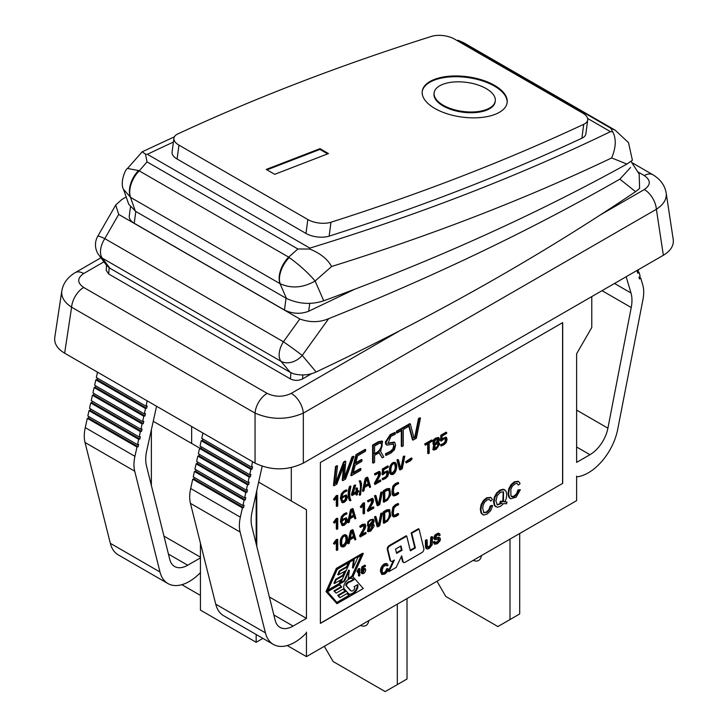 <?xml version="1.0" encoding="UTF-8"?>
<svg xmlns="http://www.w3.org/2000/svg" width="728" height="728" viewBox="0 0 728 728"><rect width="100%" height="100%" fill="white"/><g stroke="black" fill="none" stroke-linecap="round" stroke-linejoin="round"><path stroke-width="1.09" d="M90.509 408.872L90.181 410.355L139.858 439.039L138.693 439.321L89.016 410.637L87.833 416.007L137.51 444.69L138.666 444.408L138.156 446.737L88.479 418.054L88.807 416.571M138.156 446.737L136.991 447.01L87.315 418.336L88.479 418.054M97.516 372.172L96.333 377.532L146.01 406.206L147.174 405.933L146.656 408.253L96.988 379.579L97.315 378.096M146.656 408.253L145.5 408.535L95.823 379.852L96.988 379.579M95.614 385.785L95.286 387.269L144.963 415.952L143.798 416.234L94.121 387.551L92.938 392.92L142.606 421.603L143.771 421.321L143.261 423.651L93.584 394.967L93.912 393.484M143.261 423.651L142.097 423.924L92.42 395.249L93.584 394.967M139.858 439.039L140.368 436.718L139.212 436.991L140.395 431.622L90.718 402.939L91.883 402.666L92.21 401.183M90.181 410.355L89.016 410.637M90.718 402.939L89.535 408.317L139.212 436.991M92.42 395.249L91.237 400.618L140.904 429.293L142.069 429.019L141.56 431.34L91.883 402.666M141.56 431.34L140.395 431.622M144.963 415.952L145.473 413.622L144.308 413.904L145.5 408.535M95.286 387.269L94.121 387.551M95.823 379.852L94.631 385.221L144.308 413.904M244.617 497.852L194.94 469.169L196.123 463.8L245.8 492.483L244.617 497.852L245.782 497.57L245.263 499.899L244.098 500.172L242.915 505.541L193.238 476.867L194.431 471.498L244.098 500.172M194.431 471.498L195.586 471.216L245.263 499.899M195.586 471.216L195.914 469.733M248.021 482.455L198.344 453.781L199.527 448.412L249.204 477.086L248.021 482.455L249.176 482.182L248.667 484.502L247.502 484.784L246.319 490.153L196.642 461.47L197.825 456.101L247.502 484.784M197.825 456.101L198.99 455.828L248.667 484.502M198.99 455.828L199.317 454.345M252.07 469.114L250.905 469.387L201.228 440.713L202.393 440.431L252.07 469.114L252.58 466.785L251.415 467.067L201.747 438.383L202.93 433.024M202.393 440.431L202.721 438.948M199.527 448.412L200.691 448.13L250.368 476.813L250.878 474.483L249.713 474.765L200.045 446.082L201.228 440.713M250.368 476.813L249.204 477.086M200.691 448.13L201.019 446.646M196.123 463.8L197.288 463.518L246.965 492.201L247.484 489.871L246.319 490.153M246.965 492.201L245.8 492.483M197.288 463.518L197.616 462.034M243.561 507.589L242.397 507.871L192.729 479.188L193.885 478.915L243.561 507.589L244.08 505.268L242.915 505.541M193.885 478.915L194.212 477.431M357.284 584.857A4.623 2.666 -60 0 1 356.902 587.751A7.553 4.359 -60 0 1 352.734 593.184A7.435 4.295 -60 0 1 348.903 593.984M352.634 578.596A8.236 4.75 -60 0 1 353.371 579.415L349.731 581.508A4.404 2.539 120 0 0 346.1 584.12A1.31 0.755 120 0 0 345.973 585.585L350.204 590.262A3.604 2.084 120 0 0 350.505 590.508L351.114 590.863A3.604 2.084 120 0 0 353.135 590.554A3.722 2.148 120 0 0 353.69 590.108A2.029 1.174 120 0 0 354.463 587.15L354.072 586.704L357.712 584.611A4.623 2.666 -60 0 1 357.521 588.106A7.553 4.359 -60 0 1 353.353 593.548A7.435 4.295 -60 0 1 349.203 594.185A7.435 4.295 -60 0 1 348.585 593.684L344.353 588.998A5.142 2.967 -60 0 1 344.872 583.255A8.236 4.75 -60 0 1 352.962 578.751A8.236 4.75 -60 0 1 353.99 579.77L350.35 581.863A4.404 2.539 120 0 0 346.719 584.475A1.31 0.755 120 0 0 346.583 585.94L350.823 590.617A3.604 2.084 120 0 0 351.114 590.863M361.07 555.537L351.806 576.294L352.425 576.649L348.184 579.097L349.367 570.452L348.748 570.088L343.962 580.817L340.777 582.664M351.806 576.294L348.284 578.323M353.517 559.896L352.461 567.758L353.08 568.113L357.876 557.384L362.116 554.936L352.425 576.649M336.864 602.375L348.776 595.495L347.056 593.529M339.994 597.606L338.347 595.713L345.618 591.518L343.379 588.952L336.145 593.129L334.507 591.245L341.778 587.05L339.694 584.739L327.582 591.727L337.273 602.848L349.394 595.85L347.265 593.411L339.994 597.606L339.375 597.251L337.728 595.358L344.999 591.163L343.17 589.07M336.145 593.129L333.888 590.89L341.159 586.695L339.503 584.857M328.019 590.026L339.075 583.638L340.731 579.925M334.516 583.519L336.2 579.734L343.47 575.539L345.609 570.761L338.338 574.956L340.022 571.18L347.292 566.985L349.394 562.28L337.273 569.269L327.582 590.99L339.694 584.002L341.778 579.324L334.516 583.519L333.897 583.164L335.59 579.379L342.852 575.184L344.553 571.371M338.338 574.956L337.719 574.601L339.403 570.825L346.674 566.63L348.348 562.88M384.175 521.557C387.46 520.738 389.18 518.136 389.353 513.74L388.697 510.701M368.541 530.321L370.224 529.747L372.59 525.243M368.659 525.097L370.925 524.178L372.445 520.447M349.558 538.474L353.435 536.245L351.87 530.839M391.446 473.182C395.013 471.289 396.041 468.113 394.531 463.654M364.282 486.013L368.159 483.774L366.594 478.369M342.479 501.483L345.263 499.535L345.591 496.114M373.974 453.599C378.096 452.406 380.635 449.595 381.59 445.154L381.044 442.924M500.5 503.312L500.937 501.583L503.439 501.61L503.512 491.864L500.473 492.237L497.224 495.668L495.932 501.046L497.351 504.977L502.247 503.185L499.899 502.957L500.327 501.228L502.83 501.255L503.221 491.737M497.042 504.768L501.328 503.148M400.546 546.209L401.447 549.886L396.451 552.77M433.934 448.603L437.483 446.464L437.983 443.525M434.052 443.379L436.327 442.451L437.846 438.729M342.479 524.378L345.263 522.44L345.591 519.009M349.558 517.417L353.435 515.178L351.87 509.773M384.175 500.491C387.46 499.672 389.18 497.069 389.353 492.674L388.697 489.635M342.224 545.563C345.782 543.689 346.81 540.513 345.309 536.035M349.731 581.508L350.35 581.863M353.371 579.415L353.99 579.77M343.962 580.817L344.581 581.172L340.34 583.619L350.031 561.907L354.236 559.477L353.08 568.113M349.367 570.452L344.581 581.172M348.776 595.495L349.394 595.85M337.728 595.358L338.347 595.713M344.999 591.163L345.618 591.518M333.888 590.89L334.507 591.245M341.159 586.695L341.778 587.05M339.075 583.638L339.694 584.002M335.59 579.379L336.2 579.734M342.852 575.184L343.47 575.539M339.403 570.825L340.022 571.18M346.674 566.63L347.292 566.985M384.784 521.912C388.06 521.084 389.789 518.482 389.953 514.095L389.025 510.819L384.784 512.567L384.784 521.912M370.015 526.262L368.778 530.566L370.825 530.093L372.909 525.316L370.015 526.262M371.535 524.524L373.209 521.557L372.818 520.547L368.914 525.343L371.535 524.524L370.925 524.178M370.015 525.398L369.414 525.052M354.036 536.591L352.479 531.194L351.724 531.622L350.159 538.829L354.036 536.591L353.435 536.245M394.676 463.672C390.645 463.254 390.217 471.453 391.691 473.409C395.704 474.783 396.651 465.383 394.931 463.791L394.676 463.672M368.768 484.12L367.203 478.724L366.448 479.151L364.892 486.359L368.768 484.12L368.159 483.774M341.86 498.616L342.724 501.701L344.18 501.528L345.873 499.89L346.446 497.661L345.936 496.214L344.235 496.56L341.86 498.616M374.583 453.954C378.706 452.752 381.245 449.94 382.191 445.509L381.372 443.043L378.833 443.57L374.583 446.018L374.583 453.954M500.937 501.583L500.327 501.228M503.439 501.61L502.83 501.255M402.056 550.231L396.605 553.38L395.55 549.094L401.001 545.945L402.056 550.231L401.447 549.886M435.408 444.544L434.197 448.858L436.227 448.366L438.083 446.81L438.757 444.844L438.274 443.579L435.408 444.544M436.927 442.806L438.602 439.83L438.211 438.829L436.245 439.293L433.888 442.542L434.252 443.589L435.408 443.68L436.927 442.806L436.327 442.451M435.408 443.68L434.798 443.334M341.86 521.512L342.724 524.606L344.18 524.433L345.873 522.786L346.446 520.556L345.936 519.11L344.235 519.455L341.86 521.512M354.036 515.524L352.479 510.128L351.724 510.555L350.159 517.763L354.036 515.524L353.435 515.178M384.784 500.846C388.06 500.027 389.789 497.415 389.953 493.02L389.025 489.753L384.784 491.5L384.784 500.846M345.454 536.054C341.423 535.626 340.986 543.852 342.469 545.791C346.473 547.183 347.42 537.765 345.709 536.172L345.454 536.054M363.272 553.562L336.955 568.759L326.635 591.9L336.955 603.73L363.263 588.543L352.944 576.703L363.272 553.562L362.662 553.216L336.354 568.404L336.955 568.759M398.553 513.795L398.598 514.632L396.159 516.38L393.566 516.98L392.51 512.812L393.502 507.462L395.996 505.041L398.598 503.876L398.553 504.759L396.241 505.796L394.121 507.816L393.393 511.948L393.493 514.332L394.394 516.015L398.553 513.795L397.943 513.449L393.939 515.697M383.929 512.175L387.423 510.155L389.735 509.818L390.663 516.015L387.423 521.266L383.929 523.286L383.929 512.175L383.319 511.82L386.823 509.8L389.298 509.591M379.142 525.161L381.472 513.586L382.346 513.085L379.77 525.68L377.686 526.89L375.102 517.271L375.985 516.762L378.323 525.634L379.142 525.161L378.533 524.815L380.871 513.24L382.346 513.085M369.114 526.308L368.141 526.135L368.432 522.185L370.825 520.129L373.555 519.528L374.119 520.93L373.737 522.695L372.463 524.369L373.81 524.579L374.265 526.007L370.825 531.003L368.368 531.768L369.114 526.308M366.038 532.741L366.038 533.615L360.214 536.973L364.637 527.8L364.373 525.207L360.369 527.445L360.296 526.644L362.981 524.66L365.065 524.115L365.774 525.834L365.347 528L361.252 535.508L366.038 532.741L365.438 532.395L361.843 534.47M349.194 543.334L348.339 543.834L351.105 531.121L353.107 529.966L355.865 539.484L355.018 539.976L354.245 537.346L349.959 539.821L349.194 543.334M390.454 467.039C391.91 463.727 393.611 462.316 395.577 462.799C398.234 464.746 395.932 476.185 390.954 474.374C389.944 472.909 389.78 470.47 390.454 467.039M383.01 469.287L388.261 466.257L388.261 467.176L383.729 469.788L383.474 473.664L388.006 471.198L388.661 473.073L387.851 476.249L385.613 478.478L382.619 479.77L382.728 478.887L385.431 477.695L387.169 475.994L387.769 473.664L387.214 472.199L385.667 472.572L382.746 474.874L383.01 469.287L382.4 468.941L387.651 465.911L388.261 466.257M380.771 480.271L380.771 481.144L374.938 484.502L379.616 473.955L379.097 472.736L375.093 474.984L375.029 474.174L379.907 471.708L380.507 473.364L380.08 475.53L375.985 483.037L380.771 480.271L380.162 479.925L376.567 482M363.918 490.872L363.063 491.364L365.829 478.651L367.831 477.495L370.588 487.014L369.742 487.505L368.969 484.875L364.673 487.36L363.918 490.872M360.588 480.799L361.589 484.011L360.588 494.785L359.787 495.249C361.443 489.116 361.443 484.448 359.787 481.263L360.588 480.799L359.177 480.908L359.787 481.263M357.448 494.603L356.593 495.095L356.593 492.947L352.024 495.586L354.709 485.631L355.655 485.085L352.953 494.175L356.593 492.073L356.593 488.697L357.448 488.206L357.448 491.582L358.686 490.872L358.686 491.746L357.448 492.456L357.448 494.603M350.942 486.368L350.041 490.526C349.358 494.667 349.649 497.943 350.942 500.354L350.132 500.819C348.384 497.797 348.403 491.173 350.132 486.832L350.942 486.368L350.332 486.013L349.531 486.486L350.132 486.832M346.928 490.199L346.856 491.063C343.716 491.973 342.051 494.185 341.869 497.715L344.289 495.65L346.592 495.149L347.338 497.115L346.519 500.163L344.18 502.429L342.124 502.72L340.986 498.762L341.905 494.185L344.49 491.373L346.928 490.199L346.328 489.853L343.88 491.018L341.296 493.83L340.376 498.416L342.115 502.73M336.955 495.877L337.756 495.413L337.756 505.978L336.909 506.46L336.909 496.996L334.471 500.291L334.07 499.754L336.955 495.877L336.345 495.531L337.756 495.413M415.37 437.382L419.091 418.928L420.475 418.127L416.38 438.192L413.058 440.121L408.927 424.797L410.337 423.987L414.059 438.129L415.37 437.382L414.76 437.028L418.491 418.582L419.874 417.781L420.475 418.127M401.901 430.275L397.051 433.069L397.051 431.659L408.08 425.289L408.08 426.708L403.267 429.484L403.267 445.773L401.901 446.555L401.901 430.275M395.222 434.261L390.9 436.327L387.988 443.461L394.785 442.469L395.668 444.981L394.44 449.813L390.854 453.144L386.077 455.409L386.222 453.972L390.9 451.706L393.42 449.331L394.285 446.109L393.511 444.098L386.859 445.108L385.967 442.406L390.818 434.98L395.331 432.86L395.222 434.261M379.252 452.652L374.583 455.346L374.583 462.335L373.218 463.117L373.218 445.418L378.833 442.169L382.582 441.45L380.653 451.542L383.802 457.011L382.282 457.885L379.252 452.652M360.56 470.425L351.378 475.73L356.584 455.018L365.774 449.713L365.356 451.378L357.53 455.892L355.601 463.581L362.098 459.823L361.689 461.47L355.191 465.219L353.153 473.3L360.988 468.777L360.56 470.425M334.07 485.722L336.127 466.83L337.519 466.029L335.499 483.492L336.227 483.074L344.18 462.389L345.791 461.461L344.253 478.433L344.981 478.014L352.552 457.348L353.935 456.547L345.582 479.079L342.852 480.653L344.389 464.218L336.809 484.138L334.07 485.722L333.469 485.367L335.526 466.475L336.909 465.674L337.519 466.029M362.68 569.769L365.174 568.523L365.72 569.833L365.238 571.753L363.645 573.518L362.298 573.764L361.707 572.699L362.489 572.19L362.863 572.918L364.51 569.387L361.834 571.152L362.417 567.23L365.438 565.492L365.438 566.302L363.008 567.704L362.68 569.769M359.805 568.632L359.805 575.62L359.068 576.048L359.068 570.597L357.584 572.49L357.584 571.662L359.805 568.632L358.722 568.559L359.332 568.905M439.148 535.799L438.584 534.798L437.173 535.153L435.299 537.655L435.617 538.32L439.849 537.755L440.449 539.111L440.076 540.749L437.428 543.68L434.762 544.235L433.943 542.478L434.98 541.787L436.127 543.024L439.166 540.758L439.093 539.12L435.417 539.73L434.252 538.338L435.626 535.253L437.128 534.061L439.494 533.606L440.194 535.107L439.148 535.799L438.347 534.752M427.118 540.012L427.318 547.183L428 547.693L429.183 547.32L430.885 545.709L431.395 537.537L432.487 536.909L432.204 544.808L429.274 548.393L427.382 549.021L426.335 548.302L426.026 540.64L427.118 540.012L426.517 539.657L425.425 540.285L426.026 540.64M387.005 566.047L386.177 565.019L383.237 566.766L382.1 570.652L382.901 573.227L384.739 573.027L386.286 571.535L387.132 569.232L388.224 568.923L386.996 571.99L384.83 574.046L382.182 574.492L380.971 571.307L381.463 568.441L382.855 565.965L384.848 564.245L387.232 563.909L388.079 565.137L387.005 566.047L386.031 564.983M518.391 485.094L517.053 483.428L514.851 483.938L512.285 486.259L510.847 489.362L510.929 495.668L512.457 496.969L514.705 496.396L517.199 493.975L518.582 490.253L520.338 489.753L516.106 497.197L510.592 498.78L509.336 497.306L508.635 493.602L509.418 488.97L511.675 484.957L514.887 482.173L518.736 481.618L520.111 483.62L518.391 485.094L517.035 483.419M503.676 503.549L500.427 506.379L497.169 507.252L494.913 505.733L494.13 502.083L494.922 497.497L497.188 493.356L500.464 490.499L503.767 489.598L506.015 491.127L506.779 494.776L506.288 498.462L504.786 501.956L507.034 502.074L506.515 503.794L503.676 503.549M490.663 501.101L489.325 499.435L487.123 499.945L484.566 502.265L483.119 505.369L482.71 508.563L483.993 512.712L486.977 512.403L489.471 509.982L490.854 506.26L492.61 505.769L490.627 510.728L487.132 514.059L483.647 515.06L481.608 513.313L480.908 509.609L481.69 504.977L483.947 500.964L487.159 498.18L491.018 497.634L492.392 499.626L490.663 501.101L489.316 499.426M410.374 550.832L406.752 536.136L389.789 545.927A2.739 1.583 120 0 0 387.915 549.795L390.563 560.578A2.739 1.583 120 0 0 391.072 561.324A2.739 1.583 120 0 0 392.447 561.188L394.412 560.05L388.916 571.626L396.178 567.421L401.683 555.855L403.13 561.716A2.739 1.583 120 0 0 403.64 562.462A2.739 1.583 120 0 0 405.005 562.325L421.967 552.534A2.739 1.583 120 0 0 423.851 548.675L419.019 529.056L411.748 533.251L415.37 547.957L410.374 550.832M401.619 468.222L403.958 456.638L404.832 456.137L402.247 468.741L400.163 469.942L397.579 460.324L398.462 459.814L400.8 468.695L401.619 468.222L401.01 467.867L403.348 456.292L404.832 456.137M412.039 459.004L410.492 460.76L406.297 462.917L406.142 462.189L411.902 458.285L412.039 459.004M428.328 443.461L425.279 445.218L425.279 444.326L432.195 440.34L432.195 441.223L429.183 442.97L429.183 453.189L428.328 453.681L428.328 443.461M434.507 444.581L433.533 444.417L433.833 440.467L436.227 438.411L438.948 437.81L439.512 439.212L439.13 440.977L437.856 442.651L439.202 442.851L439.657 444.28L436.227 449.285L433.761 450.041L434.507 444.581M441.432 435.562L446.674 432.532L446.674 433.451L442.151 436.063L441.905 439.93L446.419 437.473L447.074 439.339L446.273 442.524L444.025 444.744L441.041 446.036L441.159 445.154L443.853 443.971L445.591 442.26L446.191 439.94L445.636 438.465L444.089 438.848L441.168 441.141L441.432 435.562L440.831 435.208L446.064 432.186L446.674 432.532M336.955 518.782L337.756 518.318L337.756 528.865L336.909 529.356L336.909 519.892L334.471 523.186L334.07 522.649L336.955 518.782L336.345 518.436L337.756 518.318M346.928 513.094L346.856 513.968C343.716 514.869 342.06 517.08 341.869 520.611L344.289 518.545L346.592 518.045L347.338 520.01L346.519 523.068L344.18 525.325L342.124 525.616L340.986 521.667L341.905 517.071L344.49 514.268L346.928 513.094L346.328 512.749L343.88 513.923L341.296 516.725L340.376 521.321L342.115 525.625M349.194 522.267L348.339 522.759L351.105 510.046L353.107 508.89L355.865 518.409L355.018 518.9L354.245 516.279L349.959 518.755L349.194 522.267M363.718 503.33L364.519 502.866L364.519 513.413L363.672 513.904L363.672 504.44L361.243 507.735L360.842 507.198L363.718 503.33L363.108 502.984L364.519 502.866M373.783 507.207L373.783 508.071L367.949 511.429L372.627 500.891L372.108 499.663L368.104 501.91L368.031 501.11L372.927 498.635L373.519 500.291L373.091 502.466L368.987 509.973L373.783 507.207L373.173 506.861L369.569 508.936M379.142 504.104L381.472 492.51L382.346 492.01L379.77 504.613L377.686 505.814L375.102 496.196L375.985 495.686L378.323 504.568L379.142 504.104L378.533 503.749L380.871 492.164L382.346 492.01M383.929 491.1L387.423 489.08L389.735 488.743L390.663 494.949L387.423 500.191L383.929 502.211L383.929 491.1L383.319 490.745L386.823 488.725L389.298 488.515M398.553 492.729L398.598 493.566L396.159 495.304L393.566 495.905L392.51 491.746L393.502 486.395L395.996 483.974L398.598 482.81L398.553 483.692L396.241 484.721L394.121 486.741L393.393 490.881L394.303 494.922L398.553 492.729L397.943 492.383L393.939 494.63M336.955 539.848L337.756 539.384L337.756 549.94L336.909 550.432L336.909 540.959L334.471 544.253L334.07 543.716L336.955 539.848L336.345 539.503L337.756 539.384M341.232 539.43C342.679 536.117 344.389 534.707 346.346 535.189C349.094 537.155 346.546 548.794 341.65 546.692C340.722 545.19 340.586 542.77 341.232 539.43M336.955 603.73L326.026 591.545L336.354 568.404M326.635 591.9L326.026 591.545M398.598 503.876L397.989 503.53L395.386 504.695L392.902 507.107L391.901 512.466L392.319 515.788L393.575 516.962M383.929 523.286L383.319 522.932L383.319 511.82M377.714 525.288L378.533 524.815M375.985 516.762L375.375 516.407L374.492 516.916L375.102 517.271M377.686 526.89L377.077 526.544L374.492 516.916M381.472 513.586L380.871 513.24M367.549 531.367L368.295 526.207M368.141 526.135L367.531 525.789L367.831 521.83L370.224 519.783L373.055 519.255M360.296 526.644L359.696 526.289L362.371 524.315L365.174 524.133M360.369 527.445L359.696 526.289M360.214 536.136L359.605 535.79L363.463 528.81L364.127 525.179M360.214 536.973L359.605 535.79M355.018 539.976L353.635 537M353.107 529.966L352.507 529.611L350.496 530.776L351.105 531.121M348.339 543.834L347.729 543.479L350.496 530.776M390.945 474.383L390.335 474.028C389.334 472.563 389.171 470.115 389.853 466.684C391.3 463.381 393.002 461.971 394.967 462.453L395.568 462.808M382.746 474.874L382.136 474.52L382.4 468.941M382.728 478.887L382.127 478.542L384.821 477.35L386.559 475.639L386.941 472.144M382.619 479.77L382.127 478.542M383.547 472.554L387.396 470.852L388.006 471.189M375.029 474.174L374.42 473.828L379.306 471.362M375.093 474.984L374.42 473.828M374.938 483.674L374.338 483.328L378.187 476.34L378.851 472.709M374.938 484.502L374.338 483.328M369.742 487.505L368.359 484.53M367.831 477.495L367.231 477.149L365.229 478.305L365.829 478.651M363.063 491.364L362.453 491.018L365.229 478.305M359.787 495.249L359.177 494.904C360.842 488.761 360.842 484.102 359.177 480.908M358.686 490.872L358.076 490.517L356.847 491.227M357.448 488.206L356.847 487.851L355.992 488.342L356.593 488.697M356.593 492.073L355.992 491.728L355.992 488.342M353.207 493.329L355.992 491.728M355.655 485.085L354.108 485.276L354.709 485.631M352.024 494.822L351.424 494.467L354.108 485.276M352.024 495.586L351.424 494.467M356.593 495.095L355.992 494.749L355.992 492.601M350.132 500.819L349.531 500.473C347.784 497.442 347.793 490.827 349.531 486.486M341.923 496.696L346.3 495.049M342.952 492.61L341.714 494.594M334.07 499.754L333.469 499.399L336.345 495.531M334.471 500.291L333.469 499.399M336.909 506.46L336.309 506.115L336.309 497.815M413.459 437.783L414.76 437.028M410.337 423.987L409.728 423.632L408.326 424.451L408.927 424.797M413.058 440.121L412.448 439.767L408.326 424.451M419.091 418.928L418.491 418.582M401.901 446.555L401.301 446.209L401.301 429.92M408.08 425.289L407.471 424.943L396.451 431.304L397.051 431.659M397.051 433.069L396.451 432.723L396.451 431.304M395.331 432.86L394.722 432.505L390.208 434.625L385.358 442.06L385.649 444.053L386.859 445.108M386.222 453.972L385.622 453.617L390.29 451.36L392.811 448.985L393.675 445.754L393.329 444.062M386.077 455.409L385.476 455.064L385.622 453.617M387.696 443.188L394.048 442.06L394.794 442.46M382.282 457.885L378.651 452.297M373.218 445.418L372.609 445.063L378.232 441.823L381.818 441.013L382.582 441.441M373.218 463.117L372.609 462.771L372.609 445.063M360.988 468.777L360.378 468.423L353.353 472.481M362.098 459.823L361.488 459.477L355.801 462.762M365.774 449.713L365.165 449.367L355.974 454.672L356.584 455.018M351.378 475.73L350.769 475.375L355.974 454.672M342.852 480.653L342.242 480.298L343.543 466.448M353.935 456.547L353.335 456.201L351.942 456.993L352.552 457.348M344.981 478.014L344.371 477.668L351.942 456.993M343.652 478.087L344.371 477.668M345.791 461.461L345.181 461.106L343.58 462.034L344.18 462.389M336.227 483.074L335.617 482.719L343.58 462.034M334.889 483.137L335.617 482.719M336.127 466.83L335.526 466.475M365.438 565.492L364.828 565.137L361.816 566.885L362.417 567.23M361.834 571.152L361.224 570.798L361.816 566.885M362.608 572.627L364.2 569.332M362.489 572.19L361.88 571.835L361.097 572.354L361.707 572.699M362.872 568.559L365.128 568.504M361.789 573.455L361.097 572.354M357.584 571.662L356.975 571.307L358.722 568.559M357.584 572.49L356.975 571.307M359.068 576.048L358.458 575.702L358.458 571.471M435.244 542.669L437.865 541.395L438.711 539.02M434.325 539.284L433.642 537.983L435.026 534.898L438.129 533.124L439.175 533.497M434.98 541.787L434.37 541.432L433.333 542.133L433.943 542.478M435.353 538.001L438.438 537.264L439.849 537.755M434.334 543.962L433.333 542.133M426.562 548.648L425.734 547.947L425.425 545.754L425.425 540.285M432.487 536.909L431.877 536.563L430.785 537.191L431.395 537.537M427.4 547.338L430.284 545.363L430.785 537.191M381.581 574.146L380.371 570.952L380.853 568.095L382.246 565.62L384.238 563.9L386.304 563.427L387.232 563.909M388.224 568.923L387.624 568.577L386.532 568.886L387.132 569.232M382.664 573.027L384.138 572.681L385.676 571.18L386.532 568.886M509.982 498.425L508.726 496.951L508.026 493.247L508.817 488.615L511.065 484.602L514.277 481.827L518.127 481.272M520.338 489.753L517.981 489.899L518.582 490.253M511.52 496.551L514.105 496.041L516.589 493.63L517.981 489.899M507.034 502.074L504.176 501.61M495.75 506.697L494.312 505.378L493.52 501.738L494.321 497.151L496.578 493.011L499.854 490.153L503.166 489.252L504.568 489.789M482.846 514.787L480.999 512.967L480.298 509.254L481.09 504.622L483.337 500.618L486.55 497.834L490.59 497.397M492.61 505.769L492.01 505.414L490.253 505.915L490.854 506.26M483.792 512.558L486.377 512.048L488.861 509.636L490.253 505.915M406.752 536.136L406.151 535.79L389.189 545.581A2.739 1.583 120 0 0 387.305 549.449L389.962 560.223A2.739 1.583 120 0 0 390.472 560.97L391.072 561.324M393.348 560.669L388.306 571.271L388.916 571.626M401.337 556.574L402.52 561.37A2.739 1.583 120 0 0 403.03 562.116L403.64 562.462M419.019 529.056L418.409 528.71L411.147 532.905L414.76 547.602L410.228 550.222M411.748 533.251L411.147 532.905M415.37 547.957L414.76 547.602M400.191 468.341L401.01 467.867M398.462 459.814L397.852 459.468L396.969 459.978L397.579 460.324M400.163 469.942L399.554 469.596L396.969 459.978M403.958 456.638L403.348 456.292M411.902 458.285L411.293 457.939L405.532 461.843L406.142 462.189M406.297 462.917L405.532 461.843M428.328 453.681L427.718 453.335L427.718 443.115M432.195 440.34L431.595 439.985L424.679 443.98L425.279 444.326M425.279 445.218L424.679 443.98M432.942 449.649L433.688 444.49M432.987 444.098L433.224 440.112L435.617 438.056L438.447 437.537M441.168 441.141L440.567 440.786L440.831 435.208M441.159 445.154L440.549 444.808L443.243 443.616L444.99 441.914L445.363 438.42M441.041 446.036L440.549 444.808M441.969 438.829L445.809 437.119L446.428 437.464M334.07 522.649L333.469 522.304L336.345 518.436M334.471 523.186L333.469 522.304M336.909 529.356L336.309 529.001L336.309 520.711M341.923 519.592L346.3 517.945M342.952 515.515L341.751 517.408M355.018 518.9L353.635 515.934M353.107 508.89L352.507 508.544L350.496 509.7L351.105 510.046M348.339 522.759L347.729 522.413L350.496 509.7M360.842 507.198L360.233 506.852L363.108 502.984M361.243 507.735L360.233 506.852M363.672 513.904L363.072 513.549L363.072 505.259M368.031 501.11L367.431 500.764L372.317 498.289L372.936 498.625M368.104 501.91L367.431 500.764M367.949 510.601L367.349 510.255L371.198 503.275L371.862 499.635M367.949 511.429L367.349 510.255M377.714 504.222L378.533 503.749M375.985 495.686L375.375 495.331L374.492 495.841L375.102 496.196M377.686 505.814L377.077 505.469L374.492 495.841M381.472 492.51L380.871 492.164M383.929 502.211L383.319 501.865L383.319 490.745M398.598 482.81L397.989 482.464L395.386 483.629L392.902 486.04L391.901 491.4L392.319 494.721L393.075 495.613M334.07 543.716L333.469 543.37L336.345 539.503M334.471 544.253L333.469 543.37M336.909 550.432L336.309 550.077L336.309 541.778M341.641 546.728L341.032 546.382C340.113 544.844 339.976 542.424 340.622 539.075C342.078 535.763 343.78 534.352 345.745 534.843L346.346 535.189M200.437 543.206L200.437 610.11L256.165 642.287L262.908 638.392M320.384 623.259L562.58 483.428L562.58 322.677M256.165 634.498L256.165 642.287M256.165 493.338L256.165 543.898M256.775 546.337L256.775 490.599M191.655 426.517L191.655 443.443L200.036 448.284L153.244 421.275L200.036 448.284M562.699 483.492L562.699 322.604L320.384 462.507L320.384 623.395L562.58 483.428M250.905 469.387L249.713 474.765M252.607 461.707L251.415 467.067M269.378 596.978L306.452 618.381L293.12 626.08A26.172 15.115 -60 0 1 280.034 627.372A26.172 15.115 -60 0 1 275.175 620.274L251.852 526.562A34.271 19.783 -60 0 1 252.097 511.739L262.162 466.266M291.309 467.622L291.309 500.982L258.649 482.127L306.452 509.727L306.452 618.381M576.631 447.001L589.962 454.7L576.631 462.389L576.631 353.735L591.782 327.5L591.782 296.587M589.962 454.7A26.172 15.115 120 0 0 607.907 428.173L631.231 307.525A34.271 19.783 120 0 0 630.985 292.993L626.153 276.74M638.256 269.751L638.465 270.461L637.3 271.526L637.819 273.255L638.984 272.19L640.167 276.194L639.002 277.259L639.521 278.988L640.685 277.923L642.742 284.857A34.271 19.783 -60 0 1 642.97 299.436L617.681 429.474A42.834 24.734 -60 0 1 577.24 476.795A1.347 0.783 -60 0 1 576.913 476.74A1.347 0.783 -60 0 1 576.631 476.121L576.631 500.637L306.452 656.62L306.452 632.104A1.347 0.783 120 0 1 305.842 633.487A42.834 24.734 120 0 1 273.355 644.417A42.834 24.734 120 0 1 265.411 632.85L240.113 532.032A34.271 19.783 120 0 1 240.349 517.171L242.397 507.871M637.51 271.344L638.984 272.19M639.202 277.077L640.685 277.923M146.01 406.206L147.192 400.855M142.606 421.603L143.798 416.234M140.904 429.293L142.097 423.924M137.51 444.69L138.693 439.321M200.437 572.627A42.834 24.734 -60 0 1 167.941 583.565A42.834 24.734 -60 0 1 159.996 571.999L134.707 471.171A34.271 19.783 -60 0 1 134.935 456.32L136.991 447.01M167.941 583.565L118.273 554.882A42.834 24.734 -60 0 1 110.319 543.315L85.03 442.488A34.271 19.783 -60 0 1 85.258 427.636L87.315 418.336M181.845 584.684L200.437 595.413M287.26 645.545L306.452 656.62M291.309 500.982L306.452 509.727M151.369 485.476L151.369 429.748M200.437 557.175L163.964 536.117M156.566 406.26L146.692 450.878A34.271 19.783 120 0 0 146.446 465.702L169.761 559.423A26.172 15.115 120 0 0 174.629 566.511A26.172 15.115 120 0 0 187.715 565.219L200.437 557.875M192.729 479.188L190.672 488.497A34.271 19.783 120 0 0 190.436 503.348L215.734 604.176A42.834 24.734 120 0 0 223.678 615.742L273.355 644.417M510 539.102L510 619.555L497.879 626.544L445.782 596.469L437 581.253M519.692 533.515L519.692 613.959L510 619.555M473.127 560.387A13.705 7.917 -120 0 0 478.687 560.423A13.705 7.917 -120 0 0 481.435 555.591M397.315 604.158L397.315 684.602L385.203 691.6L333.106 661.525L324.324 646.309M407.016 598.562L407.016 679.006L397.315 684.602M360.451 625.443A13.705 7.917 -120 0 0 366.011 625.479A13.705 7.917 -120 0 0 368.759 620.647M666.102 192.574L673.245 239.612C673.937 245.654 670.643 250.869 663.354 255.264L303.33 463.117C287.232 470.743 271.144 470.743 255.046 463.117L64.646 353.189L71.617 307.207C64.41 302.475 61.134 297.115 61.789 291.118L61.898 290.499M61.798 291.064L54.755 337.546C54.063 343.589 57.357 348.803 64.646 353.189M303.33 463.117L303.33 413.113C287.232 420.02 271.144 420.02 255.046 413.113A17.135 9.892 -60 0 1 267.121 393.366L83.684 287.46A17.135 9.892 -60 0 0 71.617 307.207L255.046 413.113L255.046 463.117M666.202 193.129L666.211 193.193C666.866 199.181 663.59 204.541 656.383 209.273A17.135 9.892 60 0 0 644.316 189.535L600.527 214.815M663.354 255.264L656.383 209.273L303.33 413.113A17.135 9.892 -120 0 0 291.255 393.366C283.21 397.179 275.166 397.179 267.121 393.366M644.316 189.535C650.914 184.885 650.914 180.244 644.316 175.594A17.135 9.892 -60 0 1 652.88 174.747L632.268 162.844M100.919 257.785L75.121 272.681A17.135 9.892 60 0 1 83.684 273.528L103.94 261.834M631.249 161.762L639.175 174.065L639.594 188.461L635.562 191.664L619.874 179.152L630.585 167.486M290.181 372.317L109.846 268.204L102.348 258.167L280.999 361.306L290.181 372.317L293.521 373.764C301.538 375.794 309.082 375.202 316.143 371.981C431.995 317.244 538.465 257.139 635.562 191.664M126.19 196.988A2576.583 1354.371 4.1 0 0 122.013 199.354L115.679 205.05L118.7 214.414L299.809 318.973C309.828 322.631 319.446 322.522 328.674 318.664A2576.583 1354.371 4.1 0 0 619.874 179.152M316.143 371.981L302.22 355.437L328.674 318.664M109.846 268.204L106.688 265.502L98.872 255.046A17.135 14.169 143.3 0 0 102.348 258.167A17.135 9.892 -60 0 1 104.796 238.62L118.7 214.414M290.891 372.681L290.445 378.924L108.7 274.001L106.206 270.306L106.561 265.338M290.445 378.924C294.485 380.835 298.526 380.826 302.584 378.915L311.757 373.61M611.666 157.931C616.006 147.547 616.389 138.875 612.812 131.904L610.655 128.11L615.278 130.257L628.519 142.652L632.395 160.287L626.917 164.073L611.666 157.931A2431.347 1155.3 -172.4 0 1 331.595 266.503L315.133 281.008L323.742 300.791C433.961 260.451 535.016 214.878 626.917 164.073M323.742 300.791C311.284 304.886 298.853 304.113 286.468 298.453L135.808 211.475L134.243 223.278L284.475 310.019C292.556 313.904 300.628 314.314 308.699 311.229L354.7 289.244M178.942 145.118L177.104 159.023L305.988 233.433A17.135 8.144 -172.4 0 0 329.138 236.136A2404.784 1142.678 7.6 0 0 581.881 138.211A17.135 8.144 -172.4 0 0 585.867 133.843L587.705 119.938A17.135 8.144 7.6 0 0 582.673 113.077L454.572 39.112A17.135 8.144 7.6 0 0 431.458 36.4A2404.784 1142.678 7.6 0 0 177.932 133.87A17.135 8.144 7.6 0 0 173.91 138.256A17.135 8.144 7.6 0 0 178.942 145.118L307.826 219.528A17.135 8.144 7.6 0 0 330.976 222.231A2404.784 1142.678 7.6 0 0 583.72 124.306A17.135 8.144 7.6 0 0 587.705 119.938M177.104 159.023A17.135 8.144 -172.4 0 1 172.072 152.152L173.91 138.256M123.505 189.344L128.747 204.249L135.808 211.475M463.736 42.77L458.003 40.231L463.736 42.77M135.381 211.229L130.485 197.324A20.557 12.385 -61 0 1 138.575 170.552L139.221 170.862A20.557 11.876 120 0 0 130.612 197.397L123.523 189.38C119.765 183.074 125.271 168.987 127.5 168.468L142.206 151.797L145.518 154.209L147.047 161.907L297.879 248.985L288.652 257.139L289.234 257.539A20.557 11.348 121 0 0 280.162 283.738C291.482 288.77 303.139 287.86 315.133 281.008C308.29 272.973 299.654 265.147 289.234 257.539M286.468 298.453L280.034 283.665A20.557 11.876 -60 0 1 288.652 257.139L139.221 170.862L147.047 161.907M297.879 248.985L309.791 249.049C320.311 253.308 327.582 259.123 331.595 266.503M138.575 170.552L127.518 168.468M145.518 154.209L147.402 154.309A2414.212 1147.155 -172.4 0 1 173.41 142.069M612.812 131.904L610.464 131.65A2414.212 1147.155 -172.4 0 1 309.873 248.111L147.402 154.309M309.791 249.049L309.873 248.111M130.439 207.134L129.266 216.007C129.011 218.719 130.667 221.139 134.243 223.278M274.711 174.32L328.492 153.562L320.011 148.667L266.23 169.424L274.711 174.32M494.985 114.396A42.834 20.357 -172.4 0 1 447.32 113.832A42.834 20.357 -172.4 0 1 422.24 91.282A42.834 20.357 -172.4 0 1 467.376 76.731A42.834 20.357 -172.4 0 1 507.161 102.539A42.834 20.357 -172.4 0 1 494.985 114.396M495.277 100.965L495.176 101.711A30.84 14.651 -172.4 0 1 486.413 110.247A30.84 14.651 -172.4 0 1 452.088 109.846A30.84 14.651 -172.4 0 1 434.024 93.603L434.125 92.856A30.84 14.651 -172.4 0 1 466.63 82.382A30.84 14.651 -172.4 0 1 495.277 100.965A30.84 14.651 -172.4 0 1 486.513 109.5A30.84 14.651 -172.4 0 1 452.188 109.1A30.84 14.651 -172.4 0 1 434.125 92.856M422.195 91.655A42.834 20.357 -172.4 0 1 467.276 77.477A42.834 20.357 -172.4 0 1 507.107 102.912M327.664 153.881L319.92 149.413L320.011 148.667M319.92 149.413L266.967 169.852M352.734 593.184L353.353 593.548M356.902 587.751L357.521 588.106M350.204 590.262L350.823 590.617M345.973 585.585L346.583 585.94M346.1 584.12L346.719 584.475M389.953 514.095L389.353 513.74M370.825 530.093L370.224 529.747M373.209 521.557L372.599 521.212M382.191 445.509L381.59 445.154M436.227 448.366L435.617 448.02M438.602 439.83L438.001 439.485M389.953 493.02L389.353 492.674M368.432 522.185L367.831 521.83M387.915 549.795L387.305 549.449M389.789 545.927L389.189 545.581M390.563 560.578L389.962 560.223M403.13 561.716L402.52 561.37M433.833 440.467L433.224 440.112M273.846 614.951L293.12 626.08M576.631 410.11L607.907 428.173M602.029 290.672L631.231 307.525M614.496 283.465L630.985 292.993M134.935 456.32L85.258 427.636M134.707 471.171L85.03 442.488M159.996 571.999L110.319 543.315M187.715 565.219L168.441 554.09M215.734 604.176L265.411 632.85M190.436 503.348L240.113 532.032M190.672 488.497L240.349 517.171M83.684 273.528C77.086 278.169 77.086 282.819 83.684 287.46M399.672 330.776L291.255 393.366M638.429 172.199L644.316 175.594M299.809 318.973L283.438 341.769L104.796 238.62A17.135 1.82 -150.3 0 0 97.734 236.3L115.707 205.069M280.999 361.306A17.135 9.892 -60 0 1 283.438 341.769A17.135 0.537 35.8 0 1 302.22 355.437A17.135 13.068 -39.9 0 1 280.999 361.306M109.155 267.758L108.7 274.001M302.857 374.984L302.584 378.915M610.464 131.65L587.623 118.464M610.655 128.11L460.697 41.532M613.476 129.275L464.164 43.07M280.034 283.665L130.612 197.397M286.04 298.207L284.475 310.019M309.746 303.349L308.699 311.229M307.826 219.528L305.988 233.433M330.976 222.231L329.138 236.136M583.72 124.306L581.881 138.211M368.213 530.148L368.814 530.503M372.208 520.202L372.809 520.547M368.332 524.97L368.932 525.325M391.719 473.409L391.118 473.054M345.336 495.868L345.936 496.214M380.817 442.733L381.417 443.088M433.597 448.439L434.207 448.785M437.601 438.474L438.211 438.829M433.715 443.252L434.325 443.598M345.336 518.764L345.936 519.119M342.497 545.791L341.887 545.445M393.803 515.642L394.412 515.997M389.116 509.491L389.726 509.837M373.082 524.124L373.692 524.479M367.413 531.285L368.013 531.631M372.945 519.191L373.546 519.537M379.315 471.344L379.916 471.689M345.955 494.858L346.564 495.204M393.056 443.834L393.657 444.18M362.262 572.554L362.872 572.909M363.891 569.059L364.501 569.405M361.625 573.355L362.226 573.71M434.916 542.578L435.526 542.924M438.484 538.775L439.084 539.12M434.361 539.221L434.962 539.575M438.857 533.315L439.466 533.66M434.17 543.871L434.771 544.216M426.235 548.53L426.845 548.876M426.945 547.11L427.554 547.465M381.554 574.137L382.164 574.492M382.3 572.845L382.91 573.191M509.964 498.443L510.565 498.789M518.136 481.29L518.745 481.636M511.147 496.305L511.757 496.651M495.431 506.47L496.041 506.825M504.322 489.653L504.932 489.999M490.408 497.297L491.018 497.643M483.41 512.303L484.02 512.658M438.474 442.406L439.084 442.761M432.805 449.567L433.406 449.913M438.338 437.464L438.939 437.819M432.923 444.062L433.533 444.408M345.955 517.754L346.555 518.099M389.116 488.415L389.726 488.761M393.712 494.54L394.321 494.885M392.965 495.55L393.575 495.895M666.211 193.193C664.901 185.476 660.46 179.325 652.88 174.747M75.121 272.681C67.495 277.322 63.054 283.474 61.789 291.127M97.734 236.3A17.135 17.135 0 0 0 98.872 255.046M615.278 130.257L463.927 42.879M142.279 151.761L174.401 136.809"/></g></svg>
